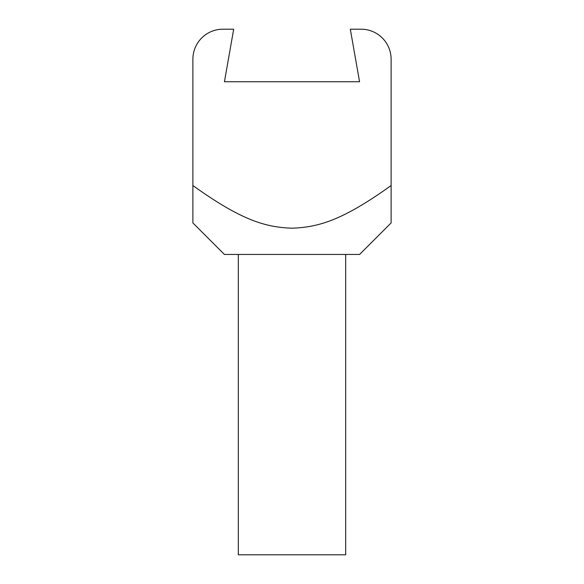 <?xml version="1.0" encoding="UTF-8"?>
<svg xmlns="http://www.w3.org/2000/svg" width="584" height="584" viewBox="0 0 584 584"><rect width="100%" height="100%" fill="white"/><g stroke="black" fill="none" stroke-linecap="round" stroke-linejoin="round"><path stroke-width="0.88" d="M224.424 254.456L192.888 222.92L192.888 185.53C239.907 219.234 264.472 227.358 292 228.176C319.528 227.358 344.093 219.234 391.112 185.53L391.112 222.92L359.576 254.456L224.424 254.456M345.684 254.456L345.684 554.8L238.316 554.8L238.316 254.456M391.112 185.53L391.112 59.232A30.032 30.032 0 0 0 361.08 29.2L350.312 29.2L359.576 81.76L224.424 81.76L233.688 29.2L222.92 29.2A30.032 30.032 0 0 0 192.888 59.232L192.888 185.53"/></g></svg>
